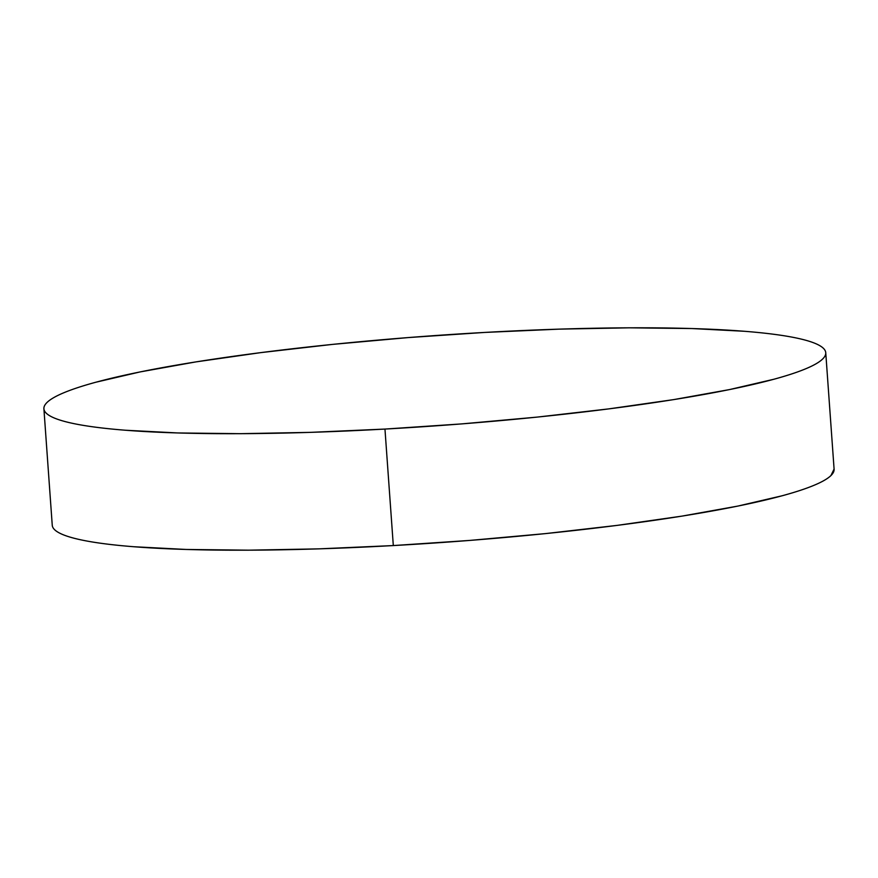 <?xml version="1.0" encoding="UTF-8"?>
<svg xmlns="http://www.w3.org/2000/svg" width="878" height="878" viewBox="0 0 878 878"><rect width="100%" height="100%" fill="white"/><g stroke="black" fill="none" stroke-linecap="round" stroke-linejoin="round"><path stroke-width="1.32" d="M384.959 429.068A391.928 45.052 175.9 0 1 43.9 408.775A391.928 45.052 175.9 0 1 484.689 332.433A391.928 45.052 175.9 0 1 825.748 352.726A391.928 45.052 175.9 0 1 384.959 429.068L393.311 545.567L384.959 429.068L461.565 423.909L537.138 417.105L608.783 408.885L673.744 399.6L729.519 389.58L773.968 379.23C786.743 375.751 797.213 372.316 805.389 368.925C813.566 365.544 819.295 362.263 822.565 359.08C825.847 355.908 826.604 352.912 824.848 350.07C823.092 347.238 818.856 344.626 812.139 342.244C805.422 339.852 796.346 337.745 784.921 335.89C773.507 334.046 759.953 332.499 744.259 331.269L691.699 328.537L629.274 327.823L559.374 329.129L484.689 332.433L408.083 337.591L332.51 344.395L260.865 352.616L195.904 361.901L140.129 371.921L95.68 382.27C82.905 385.749 72.435 389.184 64.259 392.576C56.082 395.956 50.353 399.238 47.083 402.409C43.801 405.592 43.044 408.588 44.8 411.42C46.556 414.262 50.792 416.874 57.509 419.256C64.237 421.649 73.302 423.756 84.727 425.611C96.141 427.454 109.706 429.002 125.389 430.231L177.949 432.964L240.374 433.677L310.274 432.371L384.959 429.068M43.9 408.775L52.252 525.274A391.928 45.052 -4.1 0 0 393.311 545.567A391.928 45.052 -4.1 0 0 834.1 469.225L825.748 352.726M53.152 527.93C54.908 530.762 59.144 533.374 65.861 535.756C72.578 538.148 81.654 540.255 93.079 542.11C104.493 543.954 118.047 545.501 133.741 546.731L186.301 549.463L248.726 550.177L318.626 548.871L393.311 545.567L469.917 540.409L545.49 533.604L617.135 525.384L682.096 516.099L737.871 506.079L782.32 495.73C795.095 492.251 805.565 488.816 813.741 485.424C821.918 482.044 827.647 478.762 830.917 475.591L834.089 469.05"/></g></svg>
